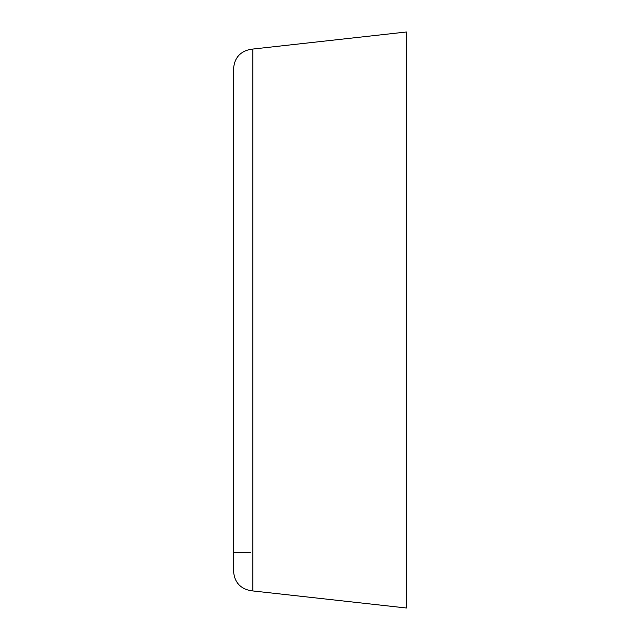 <?xml version="1.0" encoding="UTF-8"?>
<svg xmlns="http://www.w3.org/2000/svg" width="640" height="640" viewBox="0 0 640 640"><rect width="100%" height="100%" fill="white"/><g stroke="black" fill="none" stroke-linecap="round" stroke-linejoin="round"><path stroke-width="0.96" d="M233.6 571.616C234.528 582.24 240.224 588.6 250.68 590.696L252.8 590.936L252.8 49.064L250.68 49.304C240.224 51.4 234.528 57.76 233.6 68.384L233.6 571.616C234.528 582.24 240.224 588.6 250.68 590.696L406.4 608L406.4 32L250.68 49.304C240.224 51.4 234.528 57.76 233.6 68.384M250.68 552.536L233.6 552.536"/></g></svg>
